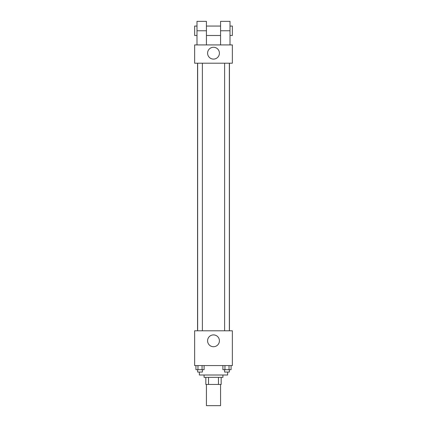 <?xml version="1.0" encoding="UTF-8"?>
<svg xmlns="http://www.w3.org/2000/svg" width="427" height="427" viewBox="0 0 427 427"><rect width="100%" height="100%" fill="white"/><g stroke="black" fill="none" stroke-linecap="round" stroke-linejoin="round"><path stroke-width="0.64" d="M206.428 384.433L206.428 405.65L220.572 405.65L220.572 384.433M218.464 377.356L218.464 384.433L205.835 384.433L205.835 377.356M218.464 384.433L221.165 384.433L221.165 377.356L221.165 384.433M222.931 375.002L222.931 377.356L204.069 377.356L204.069 375.002M208.536 377.356L208.536 384.433M199.356 372.056L199.356 375.002L227.644 375.002L227.644 372.056M232.363 365.571L194.637 365.571L194.637 330.792L232.363 330.792L232.363 365.571M219.414 340.815A5.914 5.914 0 0 1 210.543 345.934A5.914 5.914 0 0 1 210.543 335.691A5.914 5.914 0 0 1 219.414 340.815M229.438 63.196L229.438 330.792M224.629 330.792L224.629 63.196M202.371 63.196L202.371 330.792M232.363 63.196L194.637 63.196L194.637 44.926L232.363 44.926L232.363 63.196L194.637 63.196M231.071 365.571L231.071 369.697L222.905 369.697L222.905 365.571M229.027 365.571L229.027 369.697M224.944 365.571L224.944 369.697M229.342 369.697L229.342 372.056L224.629 372.056L224.629 369.697M204.095 365.571L204.095 369.697L195.929 369.697L195.929 365.571M202.056 365.571L202.056 369.697M197.973 365.571L197.973 369.697M202.371 369.697L202.371 372.056L197.658 372.056L197.658 369.697M207.586 53.178A5.914 5.914 0 0 1 216.457 48.059A5.914 5.914 0 0 1 216.457 58.302A5.914 5.914 0 0 1 207.586 53.178M220.572 44.926L220.572 30.781L230.004 30.781L230.004 21.35L220.572 21.35L220.572 30.781M220.572 26.063L206.428 26.063M196.996 44.926L196.996 30.781L206.428 30.781L206.428 44.926M206.428 30.781L206.428 21.35L196.996 21.35L196.996 30.781M230.004 44.926L230.004 30.781M230.004 35.494L232.363 35.494L232.363 26.063L230.004 26.063M196.996 26.063L194.637 26.063L194.637 35.494L196.996 35.494M197.562 63.196L197.562 330.792M229.342 330.792L229.342 63.196M197.658 63.196L197.658 330.792M220.572 35.494L206.428 35.494"/></g></svg>
